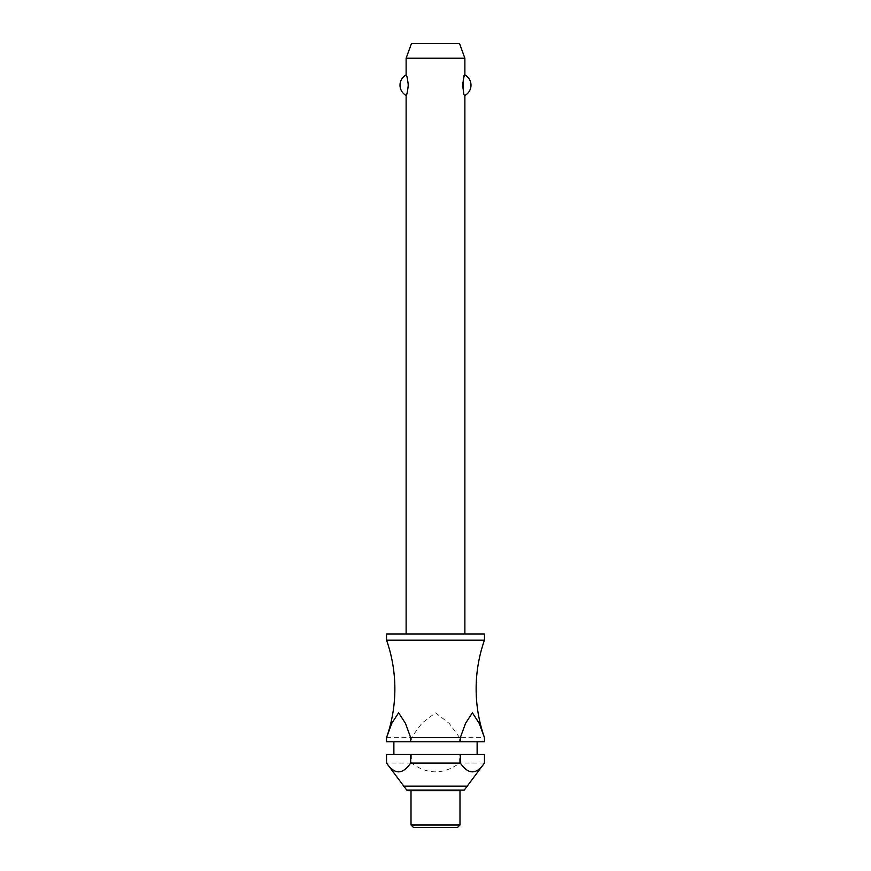 <?xml version="1.0" encoding="UTF-8"?>
<svg xmlns="http://www.w3.org/2000/svg" width="871" height="871" viewBox="0 0 871 871"><rect width="100%" height="100%" fill="white"/><g stroke="black" fill="none" stroke-linecap="round" stroke-linejoin="round"><path stroke-width="0.65" stroke-dasharray="4.36 3.27" d="M484.461 640.141L386.539 640.141M464.874 634.044L406.126 634.044L464.874 634.044M406.126 95.451C408.477 96.583 408.477 73.806 406.126 74.939M406.126 58.237L464.874 58.237M464.874 74.939L462.849 82.277M462.849 88.113L464.874 95.451M484.461 634.044L386.539 634.044M477.123 754.493L393.877 754.493L477.123 754.493M477.123 741.765L393.877 741.765L477.123 741.765M411.362 754.493L411.362 763.061C427.454 774.765 443.546 774.765 459.638 763.061L459.638 754.493L386.539 754.493M411.362 763.061L386.539 763.061M467.575 786.121L403.425 786.121M484.461 763.061L459.638 763.061M459.986 825L411.014 825M459.986 790.628L411.014 790.628M457.536 827.45L413.464 827.45M484.461 741.765L459.638 741.765L459.638 737.628L484.461 737.628M484.461 754.493L459.638 754.493M386.539 737.628L411.362 737.628L411.362 741.765L386.539 741.765M459.638 737.628L449.175 723.344L435.5 712.794L421.825 723.344L411.362 737.628M411.362 741.765L459.638 741.765M459.529 43.55L411.471 43.55M464.243 790.106L406.757 790.106"/><path stroke-width="1.31" d="M410.677 737.628L405.451 723.344L398.613 712.794L391.776 723.344L386.539 737.628A146.894 146.894 0 0 0 386.539 640.141L484.461 640.141A146.894 146.894 0 0 0 484.461 737.628L484.461 741.765L484.461 737.628L479.224 723.344L472.387 712.794L465.55 723.344L460.324 737.628L410.677 737.628L410.677 741.765L386.539 741.765L386.539 737.628L386.539 741.765M464.874 634.044L464.874 95.451C462.523 96.583 462.523 73.806 464.874 74.939L464.874 58.237L406.126 58.237L406.126 74.939C406.801 75.352 407.541 78.771 408.325 85.195C407.541 91.618 406.801 95.037 406.126 95.451L406.126 634.044M462.849 82.277L462.849 88.113M484.461 640.141L484.461 634.044L386.539 634.044L386.539 640.141M477.123 754.493L477.123 741.765M393.877 741.765L393.877 754.493M386.539 754.493L410.677 754.493L410.677 763.061C402.631 774.765 394.585 774.765 386.539 763.061L386.539 754.493L386.539 763.061L406.757 790.106L464.243 790.106L484.461 763.061L484.461 754.493L484.461 763.061C476.415 774.765 468.369 774.765 460.324 763.061L460.324 754.493L484.461 754.493M459.986 825L459.986 790.628L407.889 790.628L411.014 790.628L411.014 825L413.464 827.45L457.536 827.45L459.986 825L411.014 825M406.126 58.237L411.471 43.55L459.529 43.55L464.874 58.237M406.126 95.451A11.65 11.65 0 0 1 406.126 74.939M464.874 74.939A11.65 11.65 0 0 1 464.874 95.451M410.677 741.765L460.324 741.765L460.324 737.628M410.677 754.493L460.324 754.493M410.677 763.061L460.324 763.061M484.461 741.765L460.324 741.765M403.425 786.121L467.575 786.121M406.757 790.106L407.889 790.628M464.243 790.106L463.111 790.628"/></g></svg>

